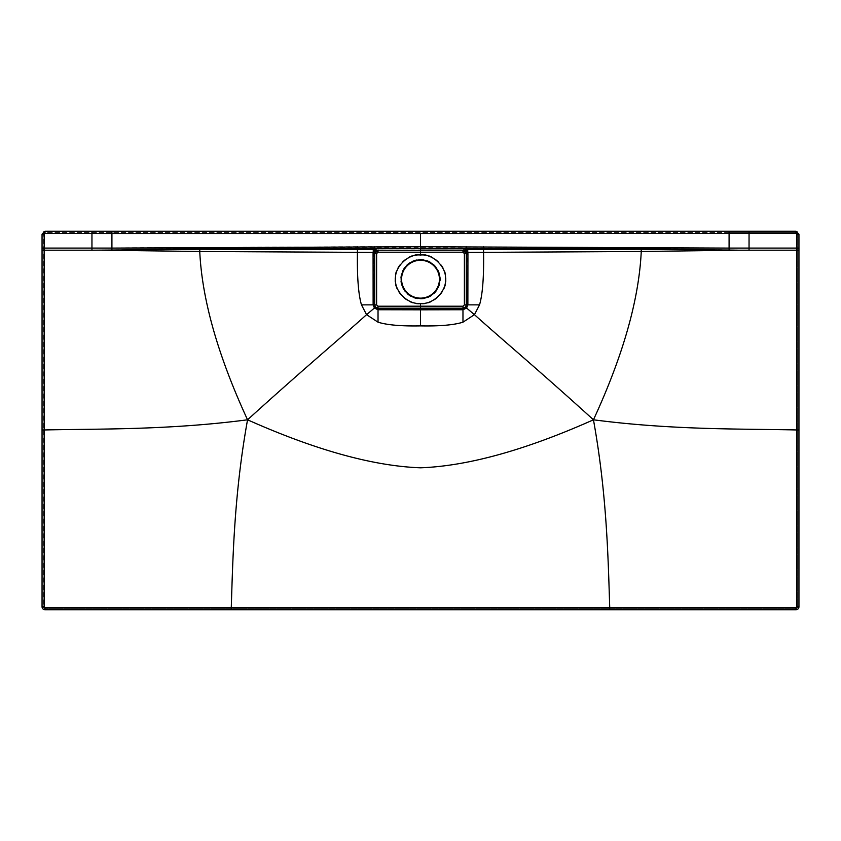 <?xml version="1.0" encoding="UTF-8"?>
<svg xmlns="http://www.w3.org/2000/svg" width="841" height="841" viewBox="0 0 841 841"><rect width="100%" height="100%" fill="white"/><g stroke="black" fill="none" stroke-linecap="round" stroke-linejoin="round"><path stroke-width="0.63" stroke-dasharray="4.21 3.15" d="M42.05 234.219L42.05 606.782A2.943 2.943 0 0 0 44.993 609.725L796.007 609.725A2.943 2.943 0 0 0 798.95 606.782L798.95 234.219A2.943 2.943 0 0 0 796.007 231.275L44.993 231.275A2.943 2.943 0 0 0 42.05 234.219M729.084 232.536L796.007 232.536L797.688 234.219L797.688 606.782A1.682 1.682 0 0 1 796.007 608.463L44.993 608.463L796.007 608.463A1.682 1.682 0 0 0 797.688 606.782L797.688 234.219A1.682 1.682 0 0 0 796.007 232.536L44.993 232.536A1.682 1.682 0 0 0 43.312 234.219L43.312 606.782A1.682 1.682 0 0 0 44.993 608.463A1.682 1.682 0 0 1 43.312 606.782L43.312 234.219L44.993 232.536L729.084 232.536L729.084 247.99L374.666 246.634L373.026 253.593L373.036 304.863L361.441 304.873L366.529 314.692L378.019 322.229C387.049 325.046 401.21 326.276 420.5 325.919L420.5 309.866L462.992 309.845L462.981 322.229C453.951 325.046 439.79 326.276 420.5 325.919M439.423 279.212A18.922 18.922 0 0 0 420.5 260.289A18.922 18.922 0 0 0 401.577 279.212A18.922 18.922 0 0 0 420.5 298.135A18.922 18.922 0 0 0 439.423 279.212M420.5 299.081A19.869 19.869 0 0 0 440.369 279.212A19.869 19.869 0 0 0 420.5 259.343A19.869 19.869 0 0 0 400.631 279.212A19.869 19.869 0 0 0 420.5 299.081M420.5 303.916C432.936 305.483 447.202 291.69 446.024 279.212C447.202 266.734 432.936 252.941 420.5 254.508C408.064 252.941 393.798 266.734 394.976 279.212C393.798 291.69 408.064 305.483 420.5 303.916L420.5 309.425L462.97 309.456C465.714 309.225 467.249 307.701 467.564 304.863L466.398 307.922L462.97 309.456L378.03 309.456C375.286 309.225 373.751 307.701 373.436 304.863L374.602 307.922L378.03 309.456L420.5 309.456L378.008 309.845L378.019 322.229M377.956 252.205L463.044 252.205L464.432 253.593L464.432 304.863L463.076 306.219L377.924 306.219L376.568 304.863L376.568 253.593L377.956 252.205L378.061 248.968C375.202 249.22 373.656 250.765 373.436 253.593C374.224 250.24 375.759 248.705 378.061 248.968L420.5 248.999L420.5 254.508M464.432 253.593L467.564 253.593C466.776 250.24 465.241 248.705 462.939 248.968C465.798 249.22 467.344 250.765 467.564 253.593L467.964 304.863L466.681 308.163L462.992 309.845L463.076 306.219M376.568 304.863L373.436 304.863L373.436 253.593L373.036 304.863L374.319 308.163L378.008 309.845L377.924 306.219M463.044 252.205L463.307 248.936L376.989 248.936L373.288 248.263L373.162 252.416L357.404 252.353C357.015 276.91 358.361 294.413 361.441 304.873M466.398 307.922L474.471 314.692L462.981 322.229M374.602 307.922L366.529 314.692C339.533 339.007 304.158 368.442 247.527 419.817C315.428 450.082 373.078 466.082 420.5 467.838C467.922 466.082 525.572 450.082 593.473 419.817C536.842 368.442 501.467 339.007 474.471 314.692L479.559 304.873L464.432 304.863M374.014 251.312A4.415 4.163 -87.2 0 1 377.693 248.936L373.362 252.121M373.288 248.263L199.769 248.389L199.716 251.491C201.987 299.606 217.924 355.722 247.527 419.817C234.24 493.457 232.894 556.542 231.275 607.612L44.993 607.623L44.153 606.782L44.163 429.961C99.122 428.742 168.105 430.182 247.527 419.817M43.312 429.961L44.163 429.961L44.153 234.219L44.993 233.377L111.916 233.441L111.916 247.99L466.335 247.37L467.974 253.593M199.769 248.389L111.885 249.914L111.916 247.99L147.08 247.632L374.666 246.634M420.5 248.999L462.939 248.968L466.986 251.312A4.415 4.163 -92.8 0 0 463.307 248.936L376.989 248.936A4.415 3.532 -61.6 0 0 373.719 251.753M466.986 251.312L467.281 251.753A4.415 3.532 -118.4 0 0 464.011 248.936L467.712 248.263L467.838 252.416L641.284 251.491C639.013 299.606 623.076 355.722 593.473 419.817C672.895 430.182 741.878 428.742 796.837 429.961L796.826 250.197L729.115 249.914L729.084 247.99L466.335 247.37L466.335 246.634M467.712 248.263L641.231 248.389L729.115 249.914M641.231 248.389L641.284 251.491L739.092 250.187M483.575 246.676L483.596 252.353C483.985 276.91 482.639 294.413 479.559 304.873M357.425 246.676L357.404 252.353L199.716 251.491L111.885 249.914M111.916 247.99L91.921 248.053L91.942 232.536M43.312 250.197L101.908 250.187M797.688 250.197L796.826 250.197L796.847 234.219L796.007 233.377L111.916 233.441L111.916 232.536M729.084 247.99L749.079 248.053L749.058 232.536M797.688 248.095L749.079 248.053L749.079 250.197M231.275 608.463L231.275 607.612L796.007 607.623L796.847 606.782L796.837 429.961L797.688 429.961M609.725 608.463L609.725 607.612C608.106 556.542 606.76 493.457 593.473 419.817M43.312 248.095L91.921 248.053L91.921 250.197M376.568 253.593L373.026 253.593M420.5 248.915L420.5 247.37M796.007 232.536L796.007 233.377M797.688 234.219L796.847 234.219M797.688 606.782L796.847 606.782M43.312 606.782L44.153 606.782M44.993 608.463L44.993 607.623M796.007 608.463L796.007 607.623M43.312 234.219L44.153 234.219M44.993 232.536L44.993 233.377"/><path stroke-width="1.26" d="M729.084 231.275L796.007 231.275L798.95 234.219L798.95 606.782A2.943 2.943 0 0 1 796.007 609.725L44.993 609.725A2.943 2.943 0 0 1 42.05 606.782L42.05 234.219L44.993 231.275L729.084 231.275L729.084 248.095L420.5 246.728L420.5 233.535L111.916 233.535L111.916 248.095L91.953 248.095L91.953 233.504L111.916 233.535L111.916 231.275M44.993 607.623L44.153 606.782L44.174 429.961C99.133 428.731 168.116 430.171 247.548 419.796C234.25 493.446 232.894 556.521 231.275 607.601L44.993 607.623L44.993 609.725M42.05 248.095L91.953 248.095L91.953 250.197L111.916 250.04L111.916 248.095L374.666 248.558L374.666 249.514L199.78 249.272L111.916 250.04M42.05 429.961L44.174 429.961L44.163 234.229L45.004 233.388L91.953 233.504L91.942 231.275M373.299 249.451L373.215 252.416L199.748 251.491C202.019 299.596 217.945 355.701 247.548 419.796C315.438 450.051 373.089 466.061 420.5 467.806C467.911 466.061 525.562 450.051 593.452 419.796C623.055 355.701 638.981 299.596 641.252 251.491L739.071 250.197L729.084 250.04L729.084 248.095L466.335 248.558L466.335 249.514L641.22 249.272L729.084 250.04M111.916 248.095L420.5 246.728M798.95 248.095L796.805 248.095L796.837 234.229L795.996 233.388L420.5 233.535M798.95 250.197L796.805 250.197L796.805 248.095L749.047 248.095L749.058 231.275M609.725 609.725L609.725 607.601L796.007 607.623L796.847 606.782L796.805 250.197L739.071 250.197M798.95 429.961L796.826 429.961C741.867 428.731 672.884 430.171 593.452 419.796C606.75 493.446 608.106 556.521 609.725 607.601L231.275 607.601L231.275 609.725M467.701 249.451L467.785 252.416L483.575 252.353C483.953 276.91 482.608 294.413 479.528 304.863L474.44 314.66C501.446 338.986 536.821 368.421 593.452 419.796M420.5 250.103L464.011 250.124L466.335 249.514L467.932 253.593L467.869 304.863L466.587 308.037L474.44 314.66L462.97 322.187C453.951 325.015 439.79 326.255 420.5 325.887L420.5 309.824L462.97 309.74L462.97 322.187M357.425 246.77L357.425 252.353C357.047 276.91 358.392 294.413 361.472 304.863L366.56 314.66C339.554 338.986 304.179 368.421 247.548 419.796M465.462 307.091L466.587 308.037L462.97 309.74L462.97 308.195C464.968 308.027 466.072 306.923 466.303 304.863L465.462 307.091L462.97 308.205L420.5 308.195L420.5 306.198L463.034 306.219L464.39 304.863L464.39 253.593L463.002 252.205L462.939 250.229L466.303 253.593C465.735 251.154 464.61 250.04 462.939 250.229L420.5 250.261L420.5 255.033C432.673 253.488 446.634 266.996 445.478 279.212C446.634 291.428 432.673 304.936 420.5 303.391L420.5 306.198L377.966 306.219L376.61 304.863L376.61 253.593L377.998 252.205L378.061 250.229L374.697 253.593C375.265 251.154 376.39 250.04 378.061 250.229L373.215 252.416L373.068 253.593L373.131 304.863L374.413 308.037L366.56 314.66L378.03 322.187C387.049 325.015 401.21 326.255 420.5 325.887M199.78 249.272L199.748 251.491L101.929 250.197M729.084 248.095L749.047 248.095L749.047 250.197M641.22 249.272L641.252 251.491L483.575 252.353L483.575 246.77M464.39 304.863L466.303 304.863L466.303 253.593L466.303 304.863L479.528 304.863M420.5 303.391C408.327 304.936 394.366 291.428 395.522 279.212C394.366 266.996 408.327 253.488 420.5 255.033M377.966 306.219L378.03 308.205L420.5 308.195L378.03 308.195C376.032 308.027 374.928 306.923 374.697 304.863L375.538 307.091L378.03 308.205L378.03 309.74L420.5 309.824L420.5 308.195L462.97 308.195L463.034 306.219M375.538 307.091L374.413 308.037L378.03 309.74L378.03 322.187M376.61 253.593L374.697 253.593L374.697 304.863L374.697 253.593L373.068 253.593M376.61 304.863L361.472 304.863M374.655 252.142A3.154 2.523 -61.6 0 1 376.989 250.124L374.666 249.514L373.74 252.226M420.5 250.197L464.011 250.124A3.154 2.523 -118.4 0 1 466.345 252.142L467.26 252.226M420.5 250.261L377.693 250.197A3.154 2.975 -87.2 0 0 375.065 251.89M465.935 251.901L463.307 250.197A3.154 2.975 -92.8 0 1 465.935 251.89L466.345 252.142M420.5 298.555A19.343 19.343 0 0 1 401.157 279.212A19.343 19.343 0 0 1 420.5 259.869A19.343 19.343 0 0 1 439.843 279.212A19.343 19.343 0 0 1 420.5 298.555M439.423 279.212A18.922 18.922 0 0 0 420.5 260.289A18.922 18.922 0 0 0 401.577 279.212A18.922 18.922 0 0 0 420.5 298.135A18.922 18.922 0 0 0 439.423 279.212M42.05 606.782L44.153 606.782M42.05 250.197L91.953 250.197M42.05 234.219L44.163 234.229M44.993 231.275L45.004 233.388M796.007 231.275L795.996 233.388M798.95 234.219L796.837 234.229M798.95 606.782L796.847 606.782M796.007 609.725L796.007 607.623M374.666 246.728L374.666 248.558L466.335 248.558L466.335 246.728M463.002 252.205L377.998 252.205M464.39 253.593L467.932 253.593"/></g></svg>

